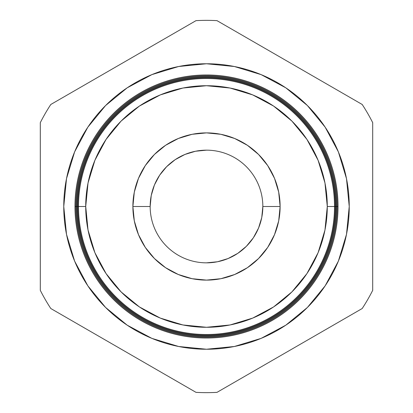 <?xml version="1.0" encoding="UTF-8"?>
<svg xmlns="http://www.w3.org/2000/svg" width="413" height="413" viewBox="0 0 413 413"><rect width="100%" height="100%" fill="white"/><g stroke="black" fill="none" stroke-linecap="round" stroke-linejoin="round"><path stroke-width="0.62" d="M349.238 206.5A142.738 142.738 0 0 1 206.5 349.238A142.738 142.738 0 0 1 63.762 206.5A142.738 142.738 0 0 1 206.5 63.762A142.738 142.738 0 0 1 349.238 206.5L346.497 178.653L338.376 151.876L325.181 127.199L307.432 105.568L285.801 87.819L261.124 74.624L234.347 66.503L206.5 63.762L178.653 66.503L151.876 74.624L127.199 87.819L105.568 105.568L87.819 127.199L74.624 151.876L66.503 178.653L63.762 206.5L66.503 234.347L74.624 261.124L87.819 285.801L105.568 307.432L127.199 325.181L151.876 338.376L178.653 346.497L206.5 349.238L234.347 346.497L261.124 338.376L285.801 325.181L307.432 307.432L325.181 285.801L338.376 261.124L346.497 234.347L349.238 206.5M334.54 206.5A128.04 128.04 0 0 1 206.5 334.54A128.04 128.04 0 0 1 78.46 206.5L77.696 206.5A128.804 128.804 0 0 0 206.5 335.304A128.804 128.804 0 0 0 335.304 206.5L327.282 206.5A120.782 120.782 0 0 1 206.5 327.282A120.782 120.782 0 0 1 85.718 206.5L78.485 206.5A128.015 128.015 0 0 0 206.5 334.515A128.015 128.015 0 0 0 334.515 206.5A128.015 128.015 0 0 1 206.5 334.515A128.015 128.015 0 0 1 78.485 206.5L78.46 206.5A128.04 128.04 0 0 0 206.5 334.54A128.04 128.04 0 0 0 334.54 206.5A128.04 128.04 0 0 0 206.5 78.46A128.04 128.04 0 0 0 78.46 206.5L78.485 206.5A128.015 128.015 0 0 1 206.5 78.485A128.015 128.015 0 0 1 334.515 206.5L335.304 206.5A128.804 128.804 0 0 1 206.5 335.304A128.804 128.804 0 0 1 77.696 206.5L76.797 206.5A129.703 129.703 0 0 0 206.5 336.203A129.703 129.703 0 0 0 336.203 206.5L335.413 206.5A128.913 128.913 0 0 1 206.5 335.413A128.913 128.913 0 0 1 77.587 206.5A128.913 128.913 0 0 0 206.5 335.413A128.913 128.913 0 0 0 335.413 206.5L335.413 206.5A128.913 128.913 0 0 0 206.5 77.587A128.913 128.913 0 0 0 77.587 206.5L77.696 206.5A128.804 128.804 0 0 1 206.5 77.696A128.804 128.804 0 0 1 335.304 206.5A128.804 128.804 0 0 0 206.5 77.696A128.804 128.804 0 0 0 77.696 206.5L78.46 206.5A128.04 128.04 0 0 1 206.5 78.46A128.04 128.04 0 0 1 334.54 206.5M336.28 206.5A129.78 129.78 0 0 1 206.5 336.28A129.78 129.78 0 0 1 76.72 206.5L75.899 206.5A130.601 130.601 0 0 0 206.5 337.101A130.601 130.601 0 0 0 337.101 206.5L336.203 206.5A129.703 129.703 0 0 1 206.5 336.203A129.703 129.703 0 0 1 76.797 206.5L76.72 206.5A129.78 129.78 0 0 0 206.5 336.28A129.78 129.78 0 0 0 336.28 206.5A129.78 129.78 0 0 0 206.5 76.72A129.78 129.78 0 0 0 76.72 206.5L76.797 206.5A129.703 129.703 0 0 1 206.5 76.797A129.703 129.703 0 0 1 336.203 206.5L337.101 206.5A130.601 130.601 0 0 1 206.5 337.101A130.601 130.601 0 0 1 75.899 206.5L75.001 206.5A131.499 131.499 0 0 0 206.5 337.999A131.499 131.499 0 0 0 337.999 206.5L337.153 206.5A130.653 130.653 0 0 1 206.5 337.153A130.653 130.653 0 0 1 75.847 206.5A130.653 130.653 0 0 0 206.5 337.153A130.653 130.653 0 0 0 337.153 206.5L337.153 206.5A130.653 130.653 0 0 0 206.5 75.847A130.653 130.653 0 0 0 75.847 206.5L75.899 206.5A130.601 130.601 0 0 1 206.5 75.899A130.601 130.601 0 0 1 337.101 206.5A130.601 130.601 0 0 0 206.5 75.899A130.601 130.601 0 0 0 75.899 206.5L76.72 206.5A129.78 129.78 0 0 1 206.5 76.72A129.78 129.78 0 0 1 336.28 206.5M338.025 206.5A131.525 131.525 0 0 1 206.5 338.025A131.525 131.525 0 0 1 74.975 206.5A131.525 131.525 0 0 0 206.5 338.025A131.525 131.525 0 0 0 338.025 206.5L337.999 206.5A131.499 131.499 0 0 1 206.5 337.999A131.499 131.499 0 0 1 75.001 206.5L75.001 206.5A131.499 131.499 0 0 1 206.5 75.001A131.499 131.499 0 0 1 337.999 206.5L338.025 206.5A131.525 131.525 0 0 0 206.5 74.975A131.525 131.525 0 0 0 74.975 206.5A131.525 131.525 0 0 1 206.5 74.975A131.525 131.525 0 0 1 338.025 206.5M150.162 206.5A56.338 56.338 0 0 1 206.5 150.162A56.338 56.338 0 0 1 262.838 206.5A56.338 56.338 0 0 0 206.5 150.162A56.338 56.338 0 0 0 150.162 206.5L132.888 206.5A73.612 73.612 0 0 1 206.5 132.888A73.612 73.612 0 0 1 280.112 206.5L262.838 206.5L280.112 206.5L278.698 192.138L274.506 178.328L267.707 165.603L258.548 154.452L247.397 145.293L234.672 138.494L220.862 134.302L206.5 132.888L192.138 134.302L178.328 138.494L165.603 145.293L154.452 154.452L145.293 165.603L138.494 178.328L134.302 192.138L132.888 206.5L134.302 220.862L138.494 234.672L145.293 247.397L154.452 258.548L165.603 267.707L178.328 274.506L192.138 278.698L206.5 280.112L220.862 278.698L234.672 274.506L247.397 267.707L258.548 258.548L267.707 247.397L274.506 234.672L278.698 220.862L280.112 206.5A73.612 73.612 0 0 1 206.5 280.112A73.612 73.612 0 0 1 132.888 206.5L150.162 206.5A56.338 56.338 0 0 0 206.5 262.838A56.338 56.338 0 0 0 262.838 206.5A56.338 56.338 0 0 1 206.5 262.838A56.338 56.338 0 0 1 150.162 206.5L151.241 195.509L154.447 184.941L159.655 175.2L166.661 166.661L175.2 159.655L184.941 154.447L195.509 151.241L184.941 154.447L175.2 159.655L166.661 166.661L159.655 175.2L154.447 184.941L151.241 195.509L150.162 206.541M195.999 20.65A186.144 186.144 0 0 1 217.001 20.65L362.201 104.479A186.144 186.144 0 0 1 372.702 122.671L372.702 290.329A186.144 186.144 0 0 1 362.201 308.521L217.001 392.35A186.144 186.144 0 0 1 195.999 392.35L50.799 308.521A186.144 186.144 0 0 1 40.298 290.329L40.298 122.671A186.144 186.144 0 0 1 50.799 104.479L195.999 20.65A186.144 186.144 0 0 1 217.001 20.65L362.201 104.479A186.144 186.144 0 0 1 372.702 122.671L372.702 290.329A186.144 186.144 0 0 1 362.201 308.521L217.001 392.35A186.144 186.144 0 0 1 195.999 392.35L50.799 308.521A186.144 186.144 0 0 1 40.298 290.329L40.298 122.671A186.144 186.144 0 0 1 50.799 104.479L195.999 20.65M327.282 206.5L324.964 230.062L318.087 252.72L306.926 273.602L291.908 291.908L273.602 306.926L252.72 318.087L230.062 324.964L206.5 327.282L182.938 324.964L160.28 318.087L139.398 306.926L121.092 291.908L106.074 273.602L94.913 252.72L88.036 230.062L85.718 206.5L88.036 182.938L94.913 160.28L106.074 139.398L121.092 121.092L139.398 106.074L160.28 94.913L182.938 88.036L206.5 85.718L230.062 88.036L252.72 94.913L273.602 106.074L291.908 121.092L306.926 139.398L318.087 160.28L324.964 182.938L327.282 206.5L334.515 206.5A128.015 128.015 0 0 0 206.5 78.485A128.015 128.015 0 0 0 78.485 206.5L85.718 206.5A120.782 120.782 0 0 1 206.5 85.718A120.782 120.782 0 0 1 327.282 206.5M206.485 150.162L195.509 151.241L206.5 150.162M262.838 206.454L261.759 217.491L258.553 228.059L253.345 237.8L246.339 246.339L237.8 253.345L228.059 258.553L217.491 261.759L228.059 258.553L237.8 253.345L246.339 246.339L253.345 237.8L258.553 228.059L261.759 217.491L262.838 206.5M206.515 262.838L217.491 261.759L206.5 262.838M337.999 206.5A131.499 131.499 0 0 0 206.5 75.001A131.499 131.499 0 0 0 75.001 206.5L75.847 206.5A130.653 130.653 0 0 1 206.5 75.847A130.653 130.653 0 0 1 337.153 206.5L337.999 206.5M336.203 206.5A129.703 129.703 0 0 0 206.5 76.797A129.703 129.703 0 0 0 76.797 206.5L77.587 206.5A128.913 128.913 0 0 1 206.5 77.587A128.913 128.913 0 0 1 335.413 206.5L336.203 206.5"/></g></svg>
